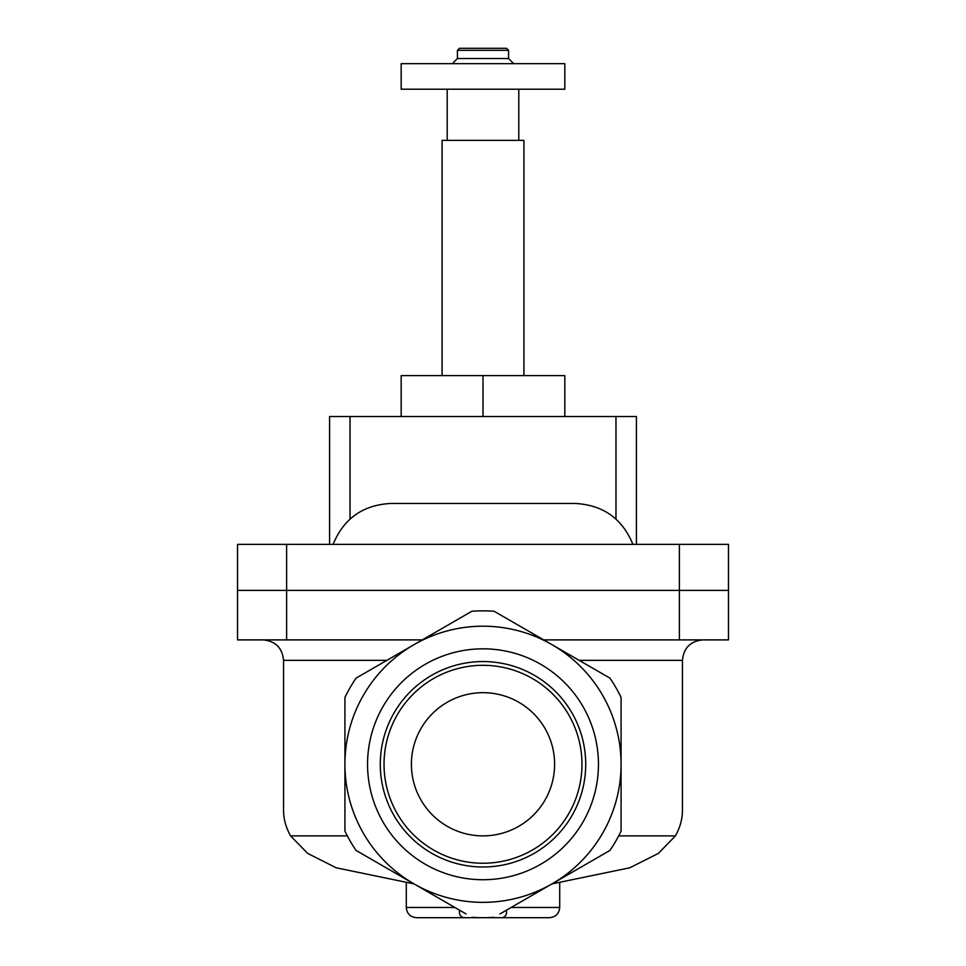 <?xml version="1.0" encoding="UTF-8"?>
<svg xmlns="http://www.w3.org/2000/svg" width="966" height="966" viewBox="0 0 966 966"><rect width="100%" height="100%" fill="white"/><g stroke="black" fill="none" stroke-linecap="round" stroke-linejoin="round"><path stroke-width="1.45" d="M506.522 910.141L506.522 912.58A5.12 5.12 0 0 1 501.414 917.7L549.485 917.7C555.692 917.096 559.109 913.679 559.712 907.472L559.712 883.129M454.853 907.472L406.288 907.472C406.891 913.679 410.309 917.096 416.515 917.7L464.586 917.7C462.195 917.374 462.195 917.374 464.586 917.7A5.12 5.12 0 0 1 459.478 912.58L459.478 910.141M501.414 917.7L464.586 917.7M347.301 835.88L290.561 835.88L307.623 853.376L336.132 867.77L414.028 883.89M551.984 883.89L629.832 867.782L658.365 853.401L675.439 835.88L618.699 835.88M579.141 660.346L682.455 660.346L682.455 810.305C682.431 818.975 680.088 827.5 675.439 835.88M290.561 835.88C285.912 827.5 283.569 818.975 283.545 810.305L283.545 660.346C282.338 647.92 275.515 641.098 263.09 639.89M499.929 913.945L609.957 850.418A153.425 153.425 0 0 0 621.078 831.146L621.078 764.275A138.078 138.078 0 0 1 413.955 883.854L466.071 913.945M356.043 850.418L413.955 883.854A138.078 138.078 0 0 1 413.955 644.696A138.078 138.078 0 0 1 621.078 764.275L621.078 697.404A153.425 153.425 0 0 0 609.957 678.132L494.121 611.261A153.425 153.425 0 0 0 471.879 611.261L356.043 678.132A153.425 153.425 0 0 0 344.922 697.404L344.922 831.146A153.425 153.425 0 0 0 356.043 850.418M367.551 764.275A115.449 115.449 0 0 1 483 648.826A115.449 115.449 0 0 1 598.449 764.275A115.449 115.449 0 0 1 483 879.724A115.449 115.449 0 0 1 367.551 764.275M494.121 917.302A153.425 153.425 0 0 1 471.879 917.302M581.967 764.275A98.967 98.967 0 0 0 433.517 678.567A98.967 98.967 0 0 0 433.517 849.983A98.967 98.967 0 0 0 581.967 764.275M411.407 764.275A71.593 71.593 0 0 1 518.802 702.27A71.593 71.593 0 0 1 518.802 826.28A71.593 71.593 0 0 1 411.407 764.275M585.722 764.275A102.722 102.722 0 0 0 431.645 675.319A102.722 102.722 0 0 0 431.645 853.232A102.722 102.722 0 0 0 585.722 764.275M543.713 639.89L728.473 639.89L728.473 590.395L679.388 590.395L728.473 590.395L728.473 544.365L679.388 544.365L679.388 590.395L286.612 590.395L679.388 590.395L679.388 639.89M679.388 544.365L237.527 544.365L237.527 639.89L422.287 639.89M237.527 590.395L286.612 590.395L237.527 590.395M401.18 416.515L401.18 375.605L564.82 375.605L564.82 416.515M442.09 375.605L442.09 140.36L523.91 140.36L523.91 375.605M518.802 140.36L518.802 89.21M401.18 89.21L564.82 89.21L564.82 63.647L401.18 63.647L401.18 89.21M452.317 63.647L457.425 58.528L508.575 58.528L513.683 63.647M457.425 58.528L457.425 50.341L508.575 50.341L508.575 58.528M457.425 50.341L459.478 48.3L506.522 48.3L508.575 50.341M483 375.605L483 416.515M333.089 544.365C343.739 518.525 363.023 504.892 390.94 503.455L575.06 503.455C602.977 504.892 622.261 518.525 632.911 544.365M329.575 416.515L329.575 544.365L329.575 416.515L636.425 416.515L636.425 544.365L636.425 416.515M386.859 660.346L283.545 660.346M511.147 907.472L559.712 907.472M286.612 639.89L286.612 544.365M615.97 416.515L615.97 519.08M350.03 416.515L350.03 519.08M682.455 660.346C683.662 647.92 690.485 641.098 702.91 639.89M406.288 907.472L406.288 883.129M447.198 140.36L447.198 89.21"/></g></svg>
